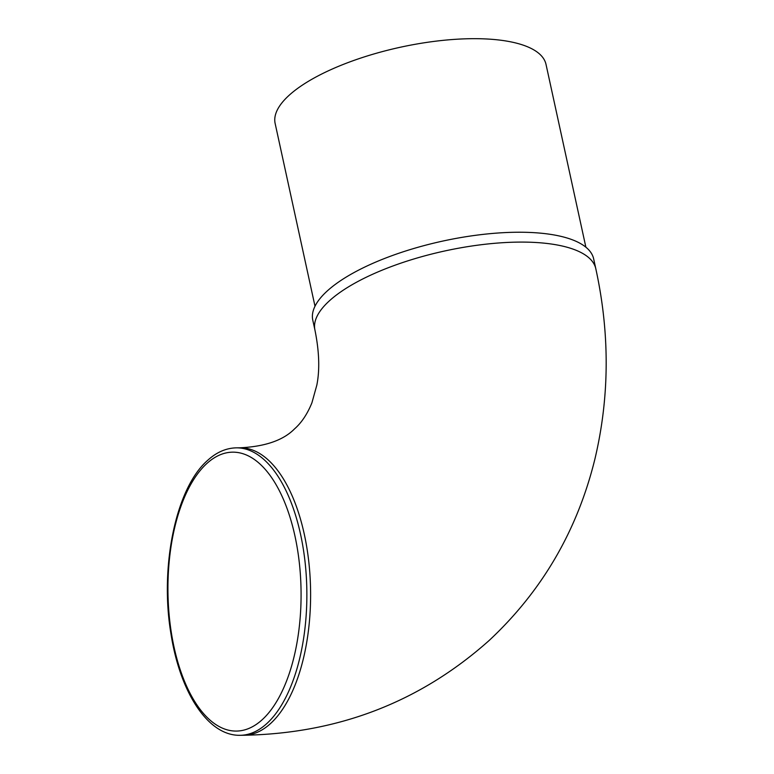 <?xml version="1.0" encoding="UTF-8"?>
<svg xmlns="http://www.w3.org/2000/svg" width="774" height="774" viewBox="0 0 774 774"><rect width="100%" height="100%" fill="white"/><g stroke="black" fill="none" stroke-linecap="round" stroke-linejoin="round"><path stroke-width="1.16" d="M314.999 306.243L275.138 123.463A138.623 47.794 -12.3 0 1 288.77 95.618A138.623 47.794 -12.3 0 1 436.439 41.099A138.623 47.794 -12.3 0 1 546.018 64.397L585.879 247.187M326.918 291.276A143.741 49.565 167.7 0 0 312.783 320.146L314.931 330.005A143.741 49.565 167.7 0 1 329.066 301.134A143.741 49.565 167.7 0 1 482.192 244.603A143.741 49.565 167.7 0 1 595.816 268.762L593.668 258.903A143.741 49.565 167.7 0 0 480.044 234.745A143.741 49.565 167.7 0 0 326.918 291.276M240.008 447.798L236.263 447.846A143.741 68.586 89.2 0 1 305.053 561.866A143.741 68.586 89.2 0 1 267.001 723.4A143.741 68.586 89.2 0 1 240.25 735.3L244.004 735.252A143.741 68.586 -90.8 0 0 270.745 723.351A143.741 68.586 -90.8 0 0 308.797 561.808A143.741 68.586 -90.8 0 0 240.008 447.798C265.163 446.588 283.361 440.261 294.604 428.825C301.589 422.672 307.355 414.003 311.912 402.828L316.837 385.094C319.885 369.72 319.246 351.357 314.931 330.005M206.619 463.703A139.475 66.554 -90.8 0 0 174.063 647.19A139.475 66.554 -90.8 0 0 262.396 719.539A139.475 66.554 -90.8 0 0 294.962 536.063A139.475 66.554 -90.8 0 0 206.619 463.703M244.004 735.252C338.606 733.442 420.321 701.854 489.158 640.475C542.061 591.046 577.307 530.596 594.887 459.127C609.622 396.965 609.931 333.507 595.816 268.762M240.25 735.3C208.061 736.161 180.061 692.469 170.986 633.983C159.647 567.158 175.659 488.317 207.48 460.511C216.372 452.326 225.969 448.107 236.263 447.846"/></g></svg>
